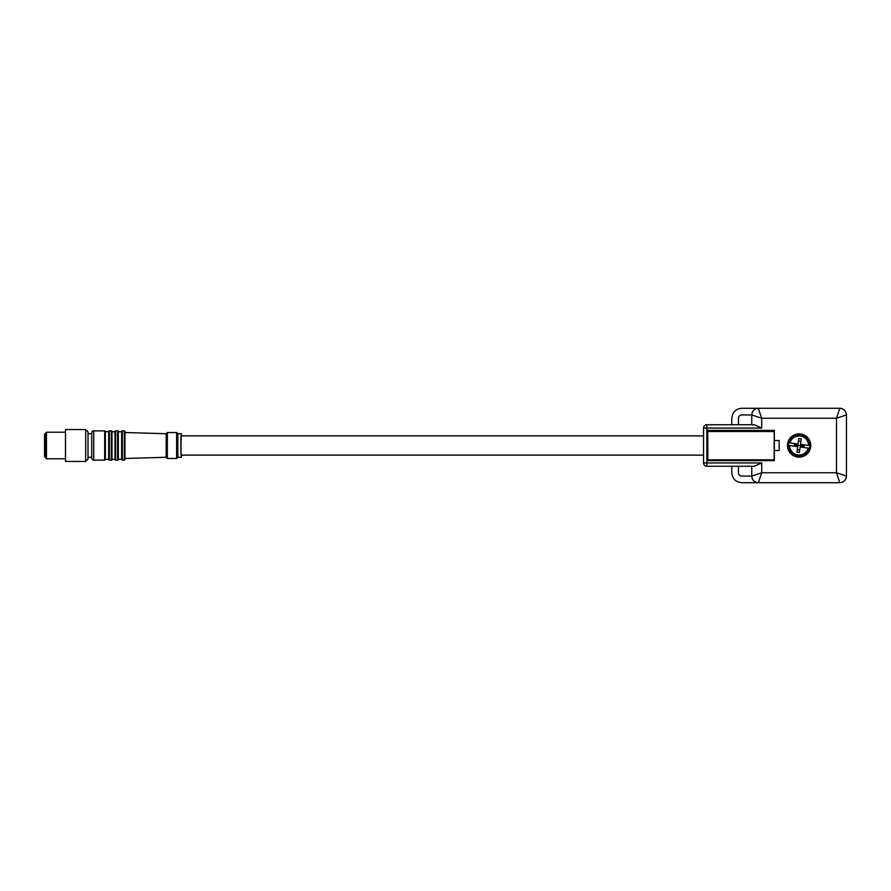 <?xml version="1.0" encoding="UTF-8"?>
<svg xmlns="http://www.w3.org/2000/svg" width="891" height="891" viewBox="0 0 891 891"><rect width="100%" height="100%" fill="white"/><g stroke="black" fill="none" stroke-linecap="round" stroke-linejoin="round"><path stroke-width="1.34" d="M85.681 461.449L88.009 459.121L88.009 431.879L85.681 429.551L65.489 429.551L65.489 461.449L85.681 461.449L85.681 429.551M65.489 432.213L46.466 432.213L46.466 458.787L65.489 458.787M46.466 432.213L45.809 432.87L45.809 458.13L46.466 458.787M706.886 466.271L706.886 462.941L703.556 462.941L703.556 428.059A3.319 3.319 0 0 1 706.886 424.729A3.319 3.319 0 0 0 703.556 428.059L703.556 462.941A3.319 3.319 0 0 0 706.886 466.271L754.276 466.271L761.716 462.941L706.886 462.941L706.886 424.729A3.319 3.319 0 0 0 703.556 428.059A3.319 3.319 0 0 1 706.886 424.729L754.276 424.729L761.716 428.059L761.716 418.247L751.748 414.928L751.748 424.729M774.335 440.51L779.157 440.51L779.157 450.49L774.335 450.49L774.335 430.375L707.855 430.375L707.71 431.066L707.855 460.625L774.335 460.625L774.335 450.49M787.466 445.5A11.628 11.628 0 0 1 799.093 433.872A11.628 11.628 0 0 1 810.732 445.5A11.628 11.628 0 0 1 799.093 457.128A11.628 11.628 0 0 1 787.466 445.5M731.801 466.271L731.801 472.753C732.391 478.801 735.721 482.131 741.769 482.722L758.386 482.722A6.649 6.649 0 0 1 751.748 476.072L761.716 472.753L758.386 482.722L839.801 482.722L836.482 472.753L846.45 476.072L846.45 414.928L836.482 418.247L761.716 418.247L758.252 408.278C754.354 408.746 752.204 410.896 751.748 414.749L751.748 414.794M738.45 466.271L738.45 472.753C738.65 474.769 739.753 475.872 741.769 476.072L751.748 476.072L751.748 466.271M761.716 462.941L761.716 472.753L836.482 472.753L836.482 418.247L839.801 408.278L758.386 408.278C754.376 408.702 752.16 410.918 751.748 414.928L741.769 414.928C739.753 415.128 738.65 416.231 738.45 418.247L738.45 424.729M758.219 408.278L741.769 408.278C735.721 408.869 732.391 412.199 731.801 418.247L731.801 424.729M707.955 460.625L774.179 460.625M707.71 459.823L774.179 459.823L774.179 460.48M774.179 459.823L774.179 430.709L708 430.375M774.179 430.709L707.855 431.066M799.093 456.637A11.137 11.137 0 0 1 788.067 443.985A11.137 11.137 0 0 1 799.093 434.363A11.137 11.137 0 0 1 810.131 447.015A11.137 11.137 0 0 1 799.093 456.637M181.04 450.891L180.962 446.168M180.951 445.5L181.307 436.334M788.969 442.771A10.48 10.48 0 0 1 809.585 445.589L809.852 445.634A10.759 10.759 0 0 1 809.485 448.262L809.217 448.229A10.48 10.48 0 0 1 788.613 445.411L788.346 445.366A10.759 10.759 0 0 1 788.702 442.738L798.046 444.019L798.793 438.495L801.265 438.84L800.508 444.353L808.594 445.455A9.489 9.489 0 0 0 789.961 442.905L788.702 442.738M703.556 455.134L181.463 455.134L181.463 457.295C180.661 458.03 180.661 432.97 181.463 433.705L181.463 435.866L703.556 435.866M180.984 452.996L181.463 457.295L177.81 457.295L177.81 433.705L181.463 433.705M803.715 447.471A5.023 5.023 0 0 0 804.072 444.843M788.769 445.422L797.679 446.647L796.922 452.16L799.394 452.505L800.151 446.981L809.485 448.262M788.346 445.366L789.604 445.545A9.489 9.489 0 0 0 808.226 448.095L809.217 448.229M794.482 443.529L794.115 446.157M803.047 447.382A4.377 4.377 0 0 0 803.404 444.754M800.14 447.082L799.962 448.34M799.862 449.064L799.762 449.821A4.377 4.377 0 0 1 797.289 449.487L797.4 448.708M797.523 447.839L797.679 446.647M795.151 443.618A4.377 4.377 0 0 0 794.783 446.246M798.058 443.918L798.225 442.66M798.325 441.936L798.436 441.179A4.377 4.377 0 0 1 800.898 441.513L800.797 442.292M800.675 443.161L800.508 444.353M177.81 457.295L176.641 458.464L176.641 432.536L177.81 433.705M167.341 432.536L167.341 458.464L166.171 457.295L166.171 433.705L167.341 432.536L176.641 432.536M167.341 458.464L176.641 458.464M166.171 457.295L124.963 458.464L124.963 431.545L124.963 432.536L166.171 433.705M122.312 460.124L122.312 430.876A0.668 0.668 0 0 0 121.644 431.545L121.644 459.455A0.668 0.668 0 0 0 122.312 460.124L124.306 460.124A0.668 0.668 0 0 0 124.963 459.455M122.312 430.876L124.306 430.876A0.668 0.668 0 0 1 124.963 431.545M118.325 459.288L118.325 431.545L118.325 459.288L121.644 459.288M118.325 431.712L121.644 431.712M118.325 431.545A0.668 0.668 0 0 0 117.657 430.876L115.663 430.876A0.668 0.668 0 0 0 114.995 431.545L114.995 459.455A0.668 0.668 0 0 0 115.663 460.124L117.657 460.124L117.657 430.876M118.325 459.455A0.668 0.668 0 0 1 117.657 460.124M114.995 431.712L112.01 431.712L112.01 459.455L114.995 459.288M112.01 431.545A0.668 0.668 0 0 0 111.342 430.876L109.348 430.876A0.668 0.668 0 0 0 108.68 431.545L108.68 459.455A0.668 0.668 0 0 0 109.348 460.124L111.342 460.124L111.342 430.876M112.01 459.455A0.668 0.668 0 0 1 111.342 460.124M108.68 431.712L105.361 431.712L105.361 459.455L108.68 459.288M105.361 431.545A0.668 0.668 0 0 0 104.692 430.876L93.733 430.876A1.994 1.994 0 0 0 91.74 432.87L91.74 458.13A1.994 1.994 0 0 0 93.733 460.124L104.692 460.124L104.692 430.876M105.361 459.455A0.668 0.668 0 0 1 104.692 460.124M91.74 445.5L91.74 457.295L88.009 457.295M45.809 434.04L44.55 434.207L44.717 456.96L44.717 434.04M45.809 456.96L44.717 456.96M44.55 435.198L44.55 455.802L44.55 435.198M803.426 446.09L794.761 444.91M703.556 428.059L761.716 428.059M774.179 431.5L707.71 431.5M774.179 430.854L707.888 430.854M846.45 414.928L846.45 414.749C845.993 410.896 843.833 408.746 839.979 408.278L839.801 408.278C843.81 408.702 846.027 410.918 846.45 414.928M839.801 482.722L839.979 482.722C843.833 482.254 845.993 480.104 846.45 476.251L846.45 476.072C846.027 480.082 843.81 482.298 839.801 482.722M124.306 430.876L124.306 460.124M115.663 460.124L115.663 430.876M109.348 460.124L109.348 430.876M93.733 460.124L93.733 430.876M758.219 482.722C754.354 482.254 752.204 480.104 751.748 476.251M91.74 433.705L88.009 433.705"/></g></svg>
